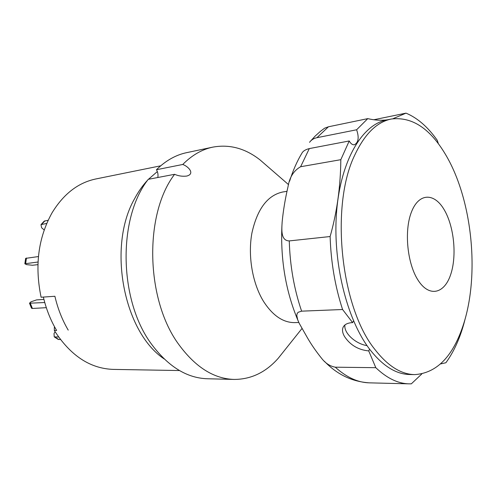 <?xml version="1.0" encoding="UTF-8"?>
<svg xmlns="http://www.w3.org/2000/svg" width="497" height="497" viewBox="0 0 497 497"><rect width="100%" height="100%" fill="white"/><g stroke="black" fill="none" stroke-linecap="round" stroke-linejoin="round"><path stroke-width="0.75" d="M164.153 358.915C123.623 332.126 107.147 246.493 134.569 198.75C138.39 191.55 142.782 185.306 147.752 180.026M148.454 179.293L157.344 171.564M179.467 370.545L113.26 369.395C90.112 368.594 70.475 355.635 54.347 330.517L56.627 330.455C50.651 320.403 46.227 309.283 43.369 297.076L54.894 296.268C57.776 308.643 62.218 319.931 68.219 330.12C62.218 319.931 57.776 308.643 54.894 296.268L41.102 297.237C34.591 265.926 38.213 237.839 51.961 212.977C63.498 194.023 78.11 182.691 95.797 178.976L160.699 165.812M54.757 327.194L54.328 327.355L54.347 330.517M44.761 302.524L29.503 303.201L30.963 301.828L36.536 299.902L43.929 299.399M46.32 307.674L32.404 308.469L31.522 308.221L29.503 303.201M38.431 256.558L25.645 258.365L24.85 263.77L26.577 264.621L32.454 265.255L37.909 264.646M38.02 262.012L24.85 263.77M48.153 220.258L44.171 221.19L40.99 224.632L41.611 227.763L44.202 229.981M46.737 223.426L40.99 224.632M58.578 337.016L54.229 336.867L54.03 333.512L55.092 331.741M60.435 339.55L58.099 339.358L54.229 336.867M421.791 373.968L411.336 383.833L409.037 383.846C397.917 383.597 386.84 378.205 375.807 367.681L335.289 367.196C330.101 366.233 325.641 363.394 321.901 358.685C315.962 351.311 310.998 344.104 307.009 337.065L299.188 323.255L297.722 319.826L296.802 315.638L297.076 313.793L298.132 312.278L301.617 311.159L342.588 309.513C335.108 286.639 330.952 262.317 330.12 236.535C336.966 212.368 340.538 186.748 340.83 159.68L349.223 140.968C350.789 143.745 352.528 145.006 354.442 144.764C358.499 142.403 359.225 137.408 356.622 129.773L316.943 137.694C313.899 138.272 311.426 139.812 309.532 142.322M375.807 367.681L368.731 350.913C358.256 349.888 350.174 345.073 344.489 336.469C342.495 332.99 342.023 329.958 343.06 327.386C344.464 324.417 347.651 322.826 352.621 322.621L342.588 309.513M330.12 236.535L289.273 240.915C280.755 240.759 281.65 229.887 282.159 221.898C283.24 210.622 285.203 198.843 288.049 186.561C289.552 177.236 293.739 170.633 300.623 166.731L340.83 159.68M289.589 181.256C292.82 170.869 296.914 161.531 301.884 153.25C302.984 151.113 305.456 149.56 309.308 148.591L349.223 140.968M356.622 129.773L367.774 118.628L328.424 126.791L324.616 128.183L320.292 131.444L315.166 136.079L310.383 141.297M298.827 322.485L294.796 322.609C283.278 322.721 272.928 315.769 263.758 301.76C252.538 283.824 247.692 256.085 251.904 233.087C257.26 208.939 267.566 195.234 282.818 191.972L286.918 191.345M283.507 351.665L278.183 358.337C265.752 372.377 251.041 379.41 234.056 379.428C213.965 378.789 195.669 367.308 179.156 344.993C145.658 300.287 143.819 214.356 174.602 174.304C178.373 175.975 182.393 176.565 186.655 176.075C195.333 173.944 188.531 166.476 182.759 164.47C191.96 155.188 201.956 149.411 212.759 147.143C229.465 144.074 245.207 148.311 259.987 159.86L266.429 165.451M182.759 164.47L156.468 169.719C165.718 160.63 175.783 154.94 186.648 152.654L212.759 147.143M234.056 379.428L207.373 378.757C187.17 378.111 168.825 366.941 152.337 345.253C118.907 301.822 117.292 218.475 148.255 179.33L174.602 174.304M157.804 177.51C158.313 174.782 157.872 172.186 156.468 169.719M373.775 119.758L406.012 113.142C417.48 117.944 427.905 127.008 437.285 140.34L438.397 143.77M465.217 318.589L465.217 318.608C460.856 336.339 454.413 351.05 445.89 362.748L440.566 363.928M368.731 350.913L369.613 349.198M367.774 118.628C374.645 120.262 381.187 120.659 387.393 119.814M392.903 118.74L406.012 113.142M353.547 320.913L352.621 322.621M367.041 345.632C355.374 343.831 343.508 332.791 344.937 324.951M463.67 323.808C453.289 356.163 436.975 373.098 414.728 374.614C401.011 374.371 387.703 365.941 374.8 349.335C340.563 307.189 330.008 205.149 354.877 154.84C364.773 133.904 376.912 121.97 391.294 119.025C412.46 116.428 430.961 128.99 446.809 156.71C472.268 201.167 479.58 274.22 463.67 323.808M414.728 374.614L409.783 374.527C396.016 374.284 382.665 365.891 369.731 349.354C346.608 319.204 332.307 261.192 336.68 210.591C340.992 159.904 362.4 124.548 386.449 120.007L391.294 119.025M411.46 211.989C418.841 192.749 434.229 192.643 444.094 209.579C454.078 226.265 457.054 255.793 450.667 274.599C444.436 293.621 429.476 297.529 418.449 280.78C407.316 264.323 403.918 230.975 411.46 211.989M30.385 303.437L32.404 308.469M26.459 258.011L25.664 263.429M44.966 220.78L41.779 224.222M55.03 337.09L58.901 339.575M289.273 240.915C289.987 265.733 294.1 289.148 301.617 311.159M309.308 148.591L300.623 166.731M328.424 126.791L316.943 137.694M335.289 367.196C346.539 377.366 357.883 382.578 369.314 382.845C352.1 381.702 337.134 374.521 324.411 361.3M297.989 320.528C285.85 291.528 280.482 260.18 281.88 226.495M288.564 184.648L259.987 159.86M409.037 383.846L369.314 382.845M301.971 328.523L278.183 358.337M343.06 327.386L343.607 326.399"/></g></svg>
